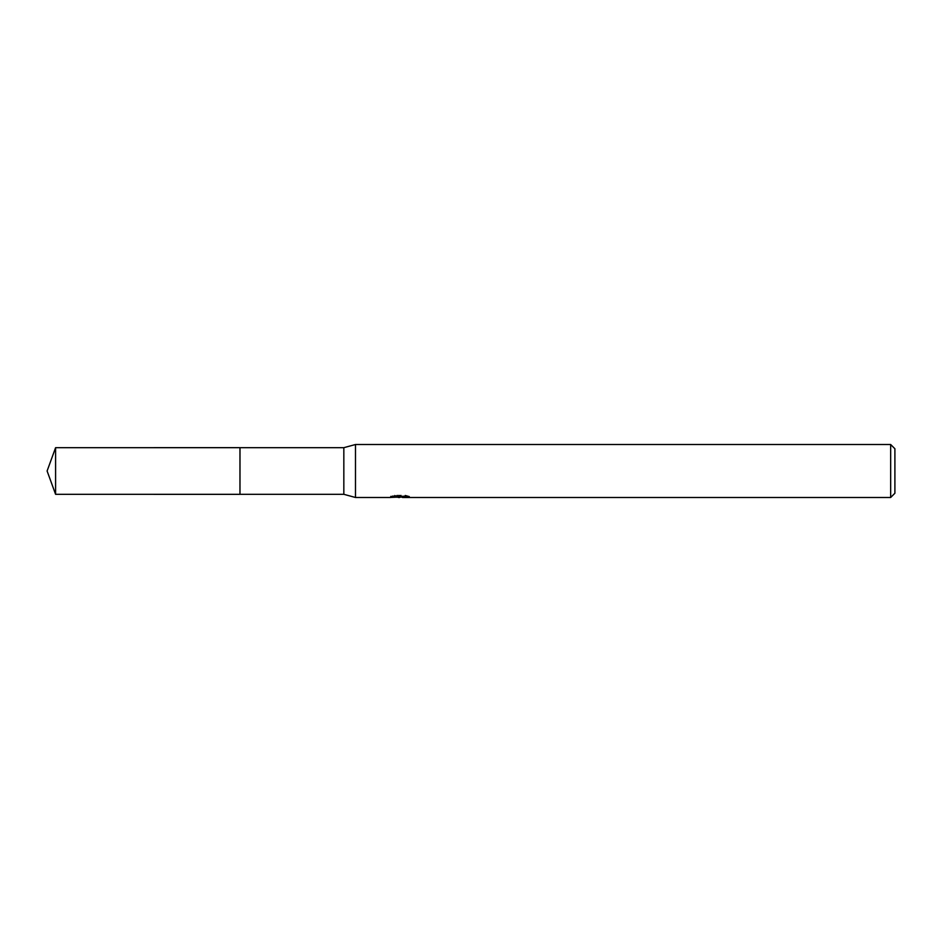<?xml version="1.0" encoding="UTF-8"?>
<svg xmlns="http://www.w3.org/2000/svg" width="942" height="942" viewBox="0 0 942 942"><rect width="100%" height="100%" fill="white"/><g stroke="black" fill="none" stroke-linecap="round" stroke-linejoin="round"><path stroke-width="0.71" stroke-dasharray="4.71 3.53" d="M408.475 497.07L408.475 495.998L405.437 495.186L394.992 495.186L392.237 495.904L400.703 495.904L390.624 496.434L394.51 495.186L398.395 496.434L406.603 495.692L402.352 496.434M406.603 496.222L406.603 497.282L402.352 497.082M402.446 497.494L406.603 497.282M394.992 495.186L394.992 496.293M405.437 495.186L405.437 496.293M406.603 495.692L406.603 496.787M400.056 496.21L400.056 497.035M409.57 496.352C400.75 496.269 400.75 496.198 409.57 496.128M392.237 495.904L392.237 496.987M394.51 495.186L394.51 496.293L390.624 497.494L390.624 496.434L398.395 496.434M396.558 497.235L394.51 496.293M894.9 448.745L894.9 493.255M890.661 444.506L890.661 497.494M355.487 444.506L355.487 497.494M343.83 447.685L343.83 494.315M239.986 447.685L239.975 494.326M55.59 447.685L55.59 494.315M399.585 497.482L399.585 496.422M399.643 496.434L400.703 496.434"/><path stroke-width="1.41" d="M390.812 496.375L390.624 497.494L355.487 497.494L343.83 494.315L239.975 494.315L239.986 447.685L343.83 447.685L355.487 444.506L890.661 444.506L894.9 448.745L894.9 493.255L890.661 497.494L402.446 497.494L402.717 496.293M239.975 494.315L239.975 447.685L239.975 494.326L55.59 494.315L55.59 447.685L239.975 447.674M343.83 494.315L343.83 447.685M355.487 497.494L355.487 444.506M402.352 497.082L396.558 497.235M399.643 497.494L398.395 497.494M890.661 497.494L890.661 444.506M390.812 497.435L400.703 496.987L392.237 496.987L394.992 496.293L405.437 496.293L408.475 497.07M409.57 497.199C400.75 497.27 400.75 497.329 409.57 497.411M402.446 496.434L400.703 496.434M400.703 496.293L400.703 496.987M55.59 447.685L47.1 471L55.59 494.315"/></g></svg>
